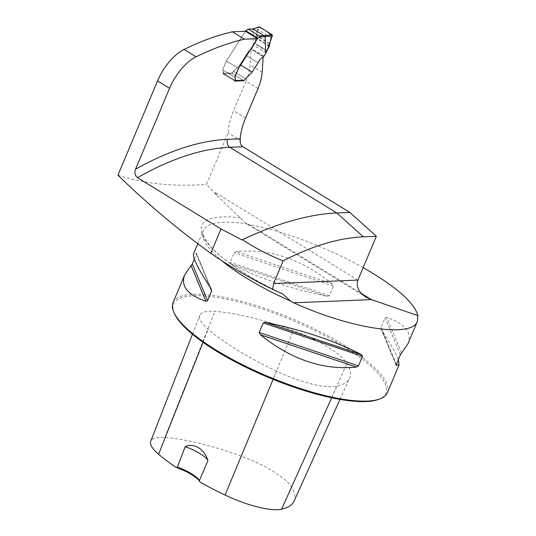 <?xml version="1.0" encoding="UTF-8"?>
<svg xmlns="http://www.w3.org/2000/svg" width="536" height="536" viewBox="0 0 536 536"><rect width="100%" height="100%" fill="white"/><g stroke="black" fill="none" stroke-linecap="round" stroke-linejoin="round"><path stroke-width="0.4" stroke-dasharray="2.68 2.01" d="M245.441 31.262L226.42 61.017L238.433 68.394L226.353 60.97L245.341 31.269M251.444 49.198C249.361 50.27 247.538 52.334 245.984 55.382L240.168 64.474A1.105 0.529 -58.4 0 1 239.88 64.836L232.061 72.99A4.429 2.117 121.6 0 0 231.867 73.338L222.849 73.707L223.13 73.043A1.843 0.884 -58.4 0 0 223.318 71.904L222.943 70.062A2.218 1.059 -58.4 0 1 223.17 68.682L226.299 61.238A0.737 0.355 -58.4 0 1 226.42 61.017M257.99 88.541L245.984 81.164A36.91 17.668 121.6 0 0 250.158 64.889L251.156 49.372L263.163 56.836M245.984 81.164L233.595 110.624A47.979 22.968 121.6 0 0 228.115 132.908L206.487 184.344L216.98 195.493L215.003 192.337L214.681 193.107M117.913 175.185C144.66 183.821 174.187 186.876 206.487 184.344M240.168 64.474L252.181 71.851L257.99 62.759C259.551 59.71 261.367 57.647 263.457 56.575M252.181 71.851A1.105 0.529 -58.4 0 1 251.887 72.213L244.068 80.367M240.202 138.831A47.979 22.968 121.6 0 0 240.121 140.285L228.115 132.908M365.961 297.058L246.125 223.465L216.98 195.493M246.125 223.465L247.029 223.948A116.258 31.262 22.8 0 0 223.505 222.219A116.258 31.262 22.8 0 0 203.311 230.581A116.258 31.262 22.8 0 0 222.085 260.905M363.167 267.632C328.22 247.846 282.311 230.52 249.361 224.664L247.029 223.948M173.034 302.612A116.258 31.262 -157.2 0 1 193.228 294.244A116.258 31.262 -157.2 0 1 319.476 331.395A116.258 31.262 -157.2 0 1 387.387 392.714M407.916 343.877C412.218 332.622 405.162 323.784 386.758 317.359L385.062 317.882L381.036 327.463L381.538 329.774C390.449 343.402 396.044 353.331 398.315 359.562M194.34 259.076L196.35 254.299L196.357 253.206L193.563 253.769M211.499 289.574L196.498 253.347L211.117 288.864M332.253 283.886C301.5 259.062 269.521 248.289 236.316 251.565L234.205 252.744L230.185 262.318L231.096 263.98C257.206 277.581 289.185 288.355 327.034 296.301L329.406 295.751L333.432 286.177L332.253 283.886L236.316 251.565M276.516 371.16A133.149 35.805 -157.2 0 1 208.209 329.211A55.637 14.961 -157.2 0 1 199.828 315.329A55.637 14.961 -157.2 0 1 214.896 311.356A133.149 35.805 -157.2 0 1 293.313 330.511A55.637 14.961 -157.2 0 1 346.973 363.462A133.149 35.805 -157.2 0 1 349.566 378.155A133.149 35.805 -157.2 0 1 336.856 386.255A55.637 14.961 -157.2 0 1 276.516 371.16L273.105 379.381M174.515 313.768A115.153 30.967 -157.2 0 1 193.643 295.738A115.153 30.967 -157.2 0 1 332.333 339.811A115.153 30.967 -157.2 0 1 378.383 399.467M293.976 501.314A129.625 34.86 22.8 0 0 291.45 487.01A52.119 14.016 22.8 0 0 241.187 456.143A129.625 34.86 22.8 0 0 164.84 437.497A52.119 14.016 22.8 0 0 150.73 441.222M231.867 73.338L243.532 80.501M234.862 81.083L222.849 73.707M232.061 72.99L232.356 73.64L232.189 72.621L223.063 72.997A1.843 0.884 121.6 0 0 223.251 71.864L222.875 70.015A2.218 1.059 -58.4 0 1 223.103 68.642L226.232 61.198A0.737 0.355 -58.4 0 1 226.353 60.97M223.13 73.05L235.137 80.427L223.056 73.01A0.75 0.623 -92.4 0 0 223.345 74.008L234.373 80.782A0.75 0.623 -92.4 0 0 235.009 80.735M336.829 212.973C309.111 214.226 277.581 223.251 242.232 240.034M253.381 28.763L253.025 29.165L253.495 46.076L251.833 48.682A0.925 0.442 -58.4 0 1 251.377 49.151C249.287 50.223 247.465 52.287 245.91 55.342L240.101 64.427A1.105 0.529 -58.4 0 1 239.806 64.796L232.189 72.621M243.706 80.494L232.356 73.64L223.345 74.008M223.13 73.043L235.143 80.42L223.056 73.01M252.744 28.904L252.289 29.299L253.032 29.132M253.495 46.076L256.201 38.284L257.541 29.473L258.921 26.834M271.055 37.768L257.541 29.473M269.715 43.59L256.55 35.503M254.553 43.001L267.049 50.672L254.553 43.001L258.526 27.182M357.921 280.107L215.003 192.337M240.376 217.79A119.541 32.147 22.8 0 0 203.814 237.649A119.541 32.147 22.8 0 0 282.861 294.009M249.361 224.664L361.539 293.56M245.609 118L233.595 110.624M262.171 72.266L250.158 64.889M203.017 342.29L208.209 329.211M291.45 487.01L346.973 363.462M331.67 397.799L336.856 386.255M164.84 437.497L214.896 311.356M241.187 456.143L293.313 330.511M196.35 254.299L209.871 286.948M396.124 365.003L381.538 329.774M396.305 364.339L381.036 327.463M400.332 354.765L385.062 317.882M401.524 353.023L386.758 317.359M333.432 286.177L234.205 252.744M329.406 295.751L230.185 262.318M327.034 296.301L231.096 263.98M245.984 55.382L257.99 62.759M239.88 64.836L251.887 72.213M233.421 71.214L245.428 78.591M222.943 70.062L234.956 77.439L222.875 70.015M247.431 29.493L252.289 29.299M243.384 80.413L234.373 80.782M253.025 29.165L258.479 27.262M263.524 56.615L251.377 49.151M263.98 56.139L251.833 48.682M258.064 62.799L245.91 55.342M252.248 71.891L240.101 64.427M251.96 72.26L239.806 64.796M245.501 78.638L233.348 71.174M266.131 52.91L253.863 45.372M269.722 43.979L256.563 35.892M269.36 45.915L256.295 37.895M269.233 46.29L256.201 38.284M266.868 51.268L254.419 43.624M282.901 294.03C249.233 277.896 225.288 262.238 211.07 247.049C204.243 238.875 201.657 233.381 203.311 230.581L197.73 243.86M339.978 399.394L349.566 378.155M192.451 334.23L199.828 315.329M381.156 329.064L396.158 365.291"/><path stroke-width="0.8" d="M210.769 253.28L220.993 228.952L242.232 240.034L242.473 239.672C254.995 247.994 268.556 255.056 283.149 260.844L273.595 283.571L272.683 289.38C249.923 278.231 229.281 266.198 210.769 253.28C178.428 229.931 147.48 203.901 117.913 175.185L157.544 80.916A36.91 17.668 -58.4 0 1 184.096 49.433A371.662 177.905 -58.4 0 1 232.43 31.798L244.443 39.175L257.454 38.639L245.441 31.262L232.43 31.798M263.163 56.836L262.171 72.266A36.91 17.668 121.6 0 1 257.99 88.541L245.609 118A47.979 22.968 121.6 0 0 240.202 138.831L240.302 140.385A5.903 4.938 -92.4 0 0 242.955 146.764L229.897 147.306A5.903 4.938 87.6 0 1 227.679 139.347A378.677 181.262 121.6 0 0 135.514 169.276L169.557 88.293A36.91 17.668 -58.4 0 1 196.109 56.809A371.662 177.905 -58.4 0 1 244.443 39.175M253.407 28.756L259.39 26.88L253.086 28.984L264.134 35.765L264.436 36.756L259.578 36.957L257.568 38.612L238.5 68.434A0.737 0.355 121.6 0 0 238.379 68.662L235.25 76.105A2.218 1.059 121.6 0 0 235.023 77.479L235.398 79.321A1.843 0.884 -58.4 0 1 235.21 80.46L244.068 80.367A4.429 2.117 121.6 0 0 243.88 80.715L234.862 81.083L235.137 80.427A1.843 0.884 -58.4 0 0 235.331 79.281L234.956 77.439A2.218 1.059 -58.4 0 1 235.183 76.058L238.312 68.615A0.737 0.355 -58.4 0 1 238.433 68.394L257.454 38.639M242.473 239.672A372.768 158.314 132.1 0 1 336.829 212.973L349.887 212.437L376.332 236.309L357.921 280.107C355.857 286.392 358.537 292.046 365.961 297.058L371.388 299.611L417.892 315.597L417.377 321.365L407.916 343.877L400.332 354.765L396.158 365.291M242.955 146.764L349.887 212.437M220.993 228.952L137.531 177.697C134.951 175.547 134.281 172.739 135.514 169.276M283.149 260.844C312.012 245.944 338.719 237.944 363.274 236.845L376.332 236.309M272.683 289.38L282.861 294.009L290.633 301.111L293.648 302.807C351.891 329.037 411.929 338.042 417.377 321.365M398.315 359.562L399.092 364.869L387.387 392.714A116.258 31.262 -157.2 0 1 379.743 398.972A116.258 31.262 -157.2 0 1 268.094 376.486A116.258 31.262 -157.2 0 1 173.919 312.448A116.258 31.262 -157.2 0 1 173.034 302.612L184.739 274.767L192.324 263.873L194.34 259.076M363.167 267.632C396.017 286.532 414.261 302.525 417.892 315.597M399.092 364.869L396.305 365.438L396.124 365.003M263.256 322.886L265.628 322.337C303.476 330.283 335.456 341.057 361.559 354.665L362.477 356.319L358.45 365.9L356.34 367.08C323.141 370.356 291.162 359.576 260.409 334.752L259.23 332.467L263.256 322.886L362.477 356.319M197.73 243.86L193.563 253.769C192.437 257.474 198.293 269.173 211.117 288.864L211.673 291.041L207.6 300.756L205.898 301.279C187.493 294.86 180.438 286.023 184.739 274.767M177.409 467.077L176.043 467.405A23.249 6.251 -157.2 0 1 200.102 482.179L199.345 480.551L207.955 460.665C204.437 449.128 194.045 442.515 185.188 446.676L177.409 467.077A22.143 5.956 22.8 0 1 199.345 480.551M200.102 482.179A129.625 34.86 22.8 0 0 225.08 495.056A52.119 14.016 22.8 0 0 281.601 509.2A129.625 34.86 22.8 0 0 293.976 501.314L339.978 399.394M192.451 334.23L150.73 441.222A52.119 14.016 22.8 0 0 158.582 454.22A129.625 34.86 22.8 0 0 176.043 467.405M379.743 398.972L378.383 399.467A115.153 30.967 -157.2 0 1 267.799 377.19A115.153 30.967 -157.2 0 1 174.515 313.768L173.919 312.448M207.955 460.665A22.143 5.956 22.8 0 0 185.188 446.676M243.532 80.501L243.88 80.715M244.336 80.085L251.96 72.26A1.105 0.529 121.6 0 0 252.248 71.891L258.064 62.799C259.618 59.751 261.441 57.687 263.524 56.615A0.925 0.442 121.6 0 0 263.98 56.139L265.648 53.54L265.186 36.595L264.436 36.756M245.341 31.269L247.431 29.493M259.578 36.957L259.31 35.966L248.269 29.178L252.697 28.911M259.39 26.88L272.127 34.706L272.295 35.751L271.055 37.768L269.233 46.29L265.648 53.54M253.836 28.817L253.381 28.763M259.31 35.966L264.878 35.597L265.186 36.595M258.875 26.847L265.916 30.887L272.375 35.577L267.049 50.672M227.679 139.347L240.202 138.831M363.274 236.845L336.829 212.973L229.897 147.306A372.768 178.434 121.6 0 0 137.531 177.697M157.544 80.916L169.557 88.293M273.595 283.571L357.921 280.107M222.085 260.905A116.258 31.262 22.8 0 0 290.633 301.111M361.539 293.56L371.388 299.611L293.648 302.807M225.08 495.056L273.105 379.381M158.582 454.22L203.017 342.29M281.601 509.2L331.67 397.799M191.138 265.622L205.898 301.279M192.324 263.873L207.6 300.756M209.871 286.948L211.62 291.182M265.628 322.337L361.559 354.665M259.23 332.467L358.45 365.9M260.409 334.752L356.34 367.08M184.096 49.433L196.109 56.809M272.295 35.751L265.179 36.629M264.878 35.597L272.127 34.706M257.568 38.612L245.421 31.148M257.943 38.217L245.796 30.76M234.962 80.856L243.706 80.494M247.96 29.098L252.784 28.897M253.434 28.75L252.744 28.904"/></g></svg>
